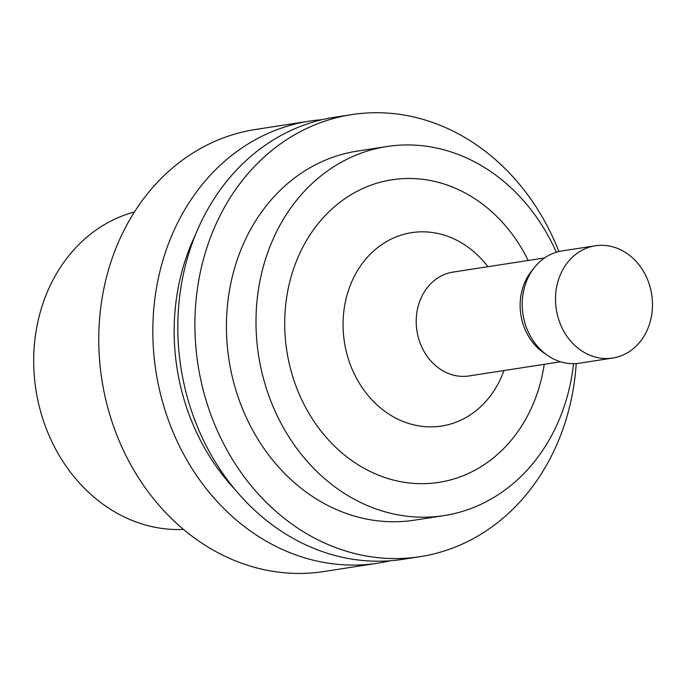 <?xml version="1.0" encoding="UTF-8"?>
<svg xmlns="http://www.w3.org/2000/svg" width="686" height="686" viewBox="0 0 686 686"><rect width="100%" height="100%" fill="white"/><g stroke="black" fill="none" stroke-linecap="round" stroke-linejoin="round"><path stroke-width="1.03" d="M556.32 252.242A186.738 158.706 81.2 0 0 386.887 146.53L357.312 151.1A186.738 158.706 81.2 0 0 233.883 383.14A186.738 158.706 81.2 0 0 414.361 520.185L443.936 515.615A186.738 158.706 81.2 0 0 573.547 363.683M558.901 251.548A223.653 190.082 81.2 0 0 351.669 114.613A223.653 190.082 81.2 0 0 203.845 392.529A223.653 190.082 81.2 0 0 419.995 556.68A223.653 190.082 81.2 0 0 576.214 363.571M386.887 146.53A186.738 158.706 81.2 0 0 263.467 378.569A186.738 158.706 81.2 0 0 443.936 515.615M528.177 260.483A153.107 130.126 81.2 0 0 362.268 188.761A153.107 130.126 81.2 0 0 290.83 370.011A153.107 130.126 81.2 0 0 424.351 483.656A153.107 130.126 81.2 0 0 544.23 364.326M487.892 266.708A97.841 83.152 81.2 0 0 384.58 242.741A97.841 83.152 81.2 0 0 346.979 354.233A97.841 83.152 81.2 0 0 423.262 426.486A97.841 83.152 81.2 0 0 503.944 370.551M544.555 257.945L453.034 272.093A52.539 44.659 81.2 0 0 418.306 337.383A52.539 44.659 81.2 0 0 469.087 375.945L560.608 361.796M595.311 245.794L562.04 250.93A56.801 48.277 81.2 0 0 534.145 267.832L531.153 271.665A52.539 44.659 81.2 0 0 522.235 321.322A52.539 44.659 81.2 0 0 543.689 352.767L547.694 355.52A56.801 48.277 81.2 0 0 579.387 363.203L612.667 358.058A56.801 48.277 81.2 0 0 651.7 294.551A56.801 48.277 81.2 0 0 595.311 245.794A56.801 48.277 81.2 0 0 557.769 316.375A56.801 48.277 81.2 0 0 612.667 358.058M534.145 267.832A56.801 48.277 81.2 0 0 524.49 321.52A56.801 48.277 81.2 0 0 547.694 355.52M351.669 114.613L334.579 117.255A223.653 190.082 81.2 0 0 186.755 395.17A223.653 190.082 81.2 0 0 402.905 559.322L419.995 556.68M322.163 119.673A223.653 190.082 81.2 0 0 309.6 121.113L255.535 129.474A223.653 190.082 81.2 0 0 107.711 407.39A223.653 190.082 81.2 0 0 323.861 571.532L377.926 563.18A223.653 190.082 81.2 0 0 390.343 560.762M309.6 121.113A223.653 190.082 81.2 0 0 161.776 399.038A223.653 190.082 81.2 0 0 377.926 563.18M195.459 234.818A205.183 174.381 81.2 0 0 182.365 393.472A205.183 174.381 81.2 0 0 234.784 489.247M134.422 211.991A161.279 137.071 81.2 0 0 40.14 409.816A161.279 137.071 81.2 0 0 183.488 529.429"/></g></svg>
